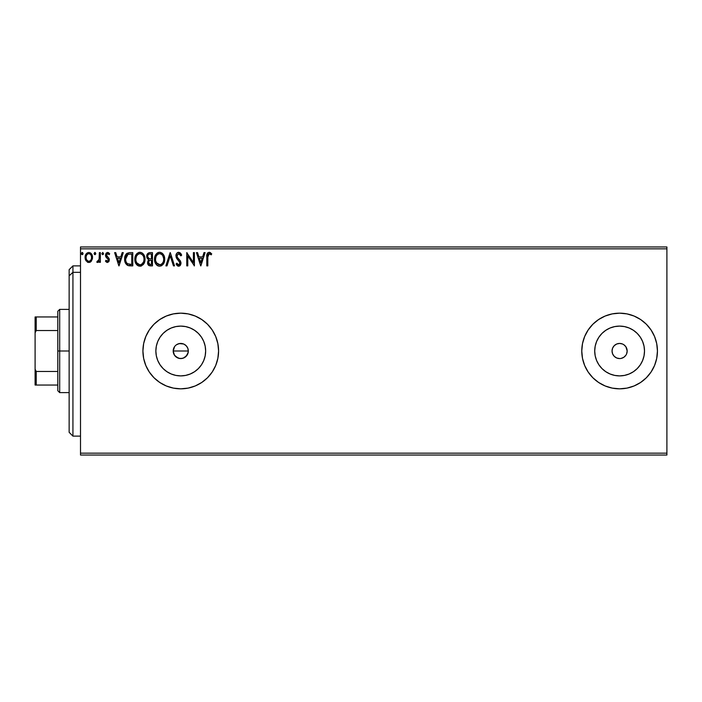 <?xml version="1.0" encoding="UTF-8"?>
<svg xmlns="http://www.w3.org/2000/svg" width="702" height="702" viewBox="0 0 702 702"><rect width="100%" height="100%" fill="white"/><g stroke="black" fill="none" stroke-linecap="round" stroke-linejoin="round"><path stroke-width="1.05" d="M176.465 344.77L179.273 343.576L183.652 344.006L186.109 345.647L187.741 348.104L188.32 351L187.741 353.905L188.32 351A7.564 7.564 0 0 1 180.756 358.564A7.564 7.564 0 0 1 173.192 351L174.465 355.203L177.852 357.985L180.747 358.564L183.652 357.994L187.039 355.212L185.96 356.493M205.168 355.853L205.651 351A24.895 24.895 0 0 1 180.756 375.895A24.895 24.895 0 0 1 155.862 351L156.335 346.147L157.757 341.47L160.056 337.171L163.154 333.397L166.927 330.3L171.227 328.001L175.895 326.588L180.756 326.105L185.609 326.588L190.277 328.001L194.586 330.3L198.359 333.397L201.456 337.171L203.755 341.47L205.168 346.147L205.651 351L205.168 355.853L203.755 360.53L201.456 364.829L198.359 368.603L194.586 371.7L190.277 373.999L185.609 375.412L180.756 375.895L175.895 375.412L171.227 373.999L166.927 371.7L163.154 368.603L160.056 364.829L157.757 360.53L156.335 355.853L155.862 351A24.895 24.895 0 0 1 180.756 326.105A24.895 24.895 0 0 1 205.651 351L205.168 346.147M644.024 355.853L644.506 351A24.895 24.895 0 0 1 619.612 375.895A24.895 24.895 0 0 1 594.717 351L595.191 346.147L596.612 341.47L598.911 337.171L602.009 333.397L605.782 330.3L610.082 328.001L614.75 326.588L619.612 326.105L624.464 326.588L629.132 328.001L633.441 330.3L637.214 333.397L640.312 337.171L642.611 341.47L644.024 346.147L644.506 351L644.024 355.853L642.611 360.53L640.312 364.829L637.214 368.603L633.441 371.7L629.132 373.999L624.464 375.412L619.612 375.895L614.75 375.412L610.082 373.999L605.782 371.7L602.009 368.603L598.911 364.829L596.612 360.53L595.191 355.853L594.717 351A24.895 24.895 0 0 1 619.612 326.105A24.895 24.895 0 0 1 644.506 351L644.024 346.147M581.774 351.035A37.829 37.829 0 0 0 598.569 382.441L605.133 385.951L612.232 388.109L619.612 388.829L626.991 388.109L634.09 385.951L640.628 382.458L646.358 377.755L651.07 372.016L654.562 365.479L656.712 358.38L657.441 351A37.829 37.829 0 0 1 619.612 388.829A37.829 37.829 0 0 1 581.774 351L582.502 358.38L584.661 365.479L588.153 372.016L592.857 377.755L598.595 382.458M598.613 382.467A37.829 37.829 0 0 0 605.115 385.942M605.15 385.96A37.829 37.829 0 0 0 619.594 388.829L612.232 388.109M619.629 388.829A37.829 37.829 0 0 0 634.055 385.968M634.117 385.942A37.829 37.829 0 0 0 657.441 351L656.712 343.62L654.562 336.521L651.07 329.984L646.358 324.245L640.628 319.542L634.09 316.049L626.991 313.891L619.612 313.171L612.232 313.891L605.133 316.049L598.595 319.542L592.857 324.245L588.153 329.984L584.661 336.521L582.502 343.62L581.774 351A37.829 37.829 0 0 1 619.612 313.171A37.829 37.829 0 0 1 657.441 351A37.829 37.829 0 0 0 634.117 316.058M145.814 365.505A37.829 37.829 0 0 0 166.269 385.951L173.376 388.109L180.756 388.829A37.829 37.829 0 0 0 215.698 365.496L217.857 358.38L218.585 351A37.829 37.829 0 0 1 180.756 388.829A37.829 37.829 0 0 1 142.918 351A37.829 37.829 0 0 0 145.788 365.452M145.788 336.548A37.829 37.829 0 0 0 142.918 350.982A37.829 37.829 0 0 1 180.756 313.171A37.829 37.829 0 0 1 218.585 351L217.857 343.62L215.707 336.521L212.215 329.984L207.502 324.245L201.772 319.542L195.235 316.049L188.136 313.891L180.756 313.171L173.376 313.891L166.277 316.049L159.74 319.542L154.001 324.245L149.298 329.984L145.805 336.521L143.647 343.62L142.918 351L143.647 358.38L145.805 365.479L149.298 372.016L154.001 377.755L159.74 382.458L166.277 385.951A37.829 37.829 0 0 0 173.368 388.101M173.385 388.109A37.829 37.829 0 0 0 180.739 388.829M624.956 345.647L623.815 344.708L625.903 346.797L627.176 351A7.564 7.564 0 0 1 619.612 358.564A7.564 7.564 0 0 1 612.047 351A7.564 7.564 0 0 1 619.612 343.436A7.564 7.564 0 0 1 627.176 351L626.596 353.896M184.951 357.292L182.23 358.424L179.273 358.424L175.403 356.353L173.763 353.896L173.192 351L174.623 346.56M177.86 357.994L176.439 357.213M180.756 358.564L179.063 358.371M182.222 358.424L181.73 358.503M188.18 352.474L186.109 356.353L183.503 358.046M80.502 455.036L666.9 455.036L80.502 455.036L80.502 248.85L666.9 248.85L666.9 453.15L80.502 453.15L80.502 455.036M666.9 246.964L80.502 246.964L80.502 453.15L666.9 453.15L666.9 455.036L666.9 248.85L80.502 248.85L80.502 246.964L666.9 246.964L666.9 248.85L666.9 246.964M91.558 260.881L92.497 256.59L91.646 254.159L90.453 252.922L88.812 252.466L87.171 252.931L85.293 255.739L85.626 260.1L87.996 262.373L89.637 262.373L91.041 261.521L92.55 257.45C92.576 254.703 91.33 253.036 88.812 252.466C86.302 253.045 85.056 254.703 85.082 257.45L86.074 260.89L88.812 262.478L91.558 260.881M99.342 252.632L100.36 252.632L99.342 252.632L99.114 259.538L96.797 262.153L98.175 262.329L99.342 260.89L99.342 262.311L100.36 262.311L100.36 252.632L100.36 262.311L100.36 252.632L99.342 252.632L99.184 259.205L96.797 262.153L97.569 262.478L99.342 260.89L99.342 262.311L100.36 262.311L99.342 262.311M107.415 262.478L108.898 261.635L109.336 259.556L108.792 258.064L106.713 256.133L106.546 254.668L107.713 253.65L109.117 254.677L109.696 253.773L107.599 252.466L106.239 253.08L105.458 255.019L105.905 256.958L108.327 259.758L107.581 261.267L106.055 260.275L105.458 261.109L106.818 262.355L107.415 262.478L109.354 259.942L109.029 258.45L106.476 255.212L107.713 253.65L109.117 254.677L109.696 253.773L107.599 252.466L105.458 255.265L105.791 256.757L108.099 259.117L108.336 259.994L107.353 261.293L106.055 260.275L105.458 261.109L107.415 262.478M126.483 253.703L129.712 252.632L126.922 253.334L125.237 255.66L124.649 259.547L125.667 263.513L128.001 265.549L132.783 265.874L132.783 252.632L129.712 252.632C126.176 253.115 124.482 255.265 124.64 259.091C124.482 261.802 125.482 263.908 127.632 265.4L132.783 265.874L132.783 252.632L132.783 265.874L130.783 265.874M149.833 252.632L152.474 252.632L149.149 252.702L147.13 254.405L146.823 257.441L148.798 259.775L147.841 261.039L147.595 263.232L149.043 265.593L152.474 265.874L152.474 252.632L152.474 265.874L152.474 252.632L149.833 252.632C147.762 252.957 146.718 254.212 146.709 256.397L148.798 259.775L147.552 262.592C147.569 264.68 148.587 265.777 150.605 265.874L152.474 265.874L150.605 265.874M166.997 265.874L165.891 265.874L170.13 252.632L165.891 265.874L166.997 265.874L170.217 255.835L173.438 265.874L174.544 265.874L170.305 252.632L174.544 265.874L170.305 252.632L165.891 265.874L166.997 265.874L170.217 255.835L173.438 265.874L174.544 265.874L173.438 265.874M193.392 252.632L193.392 262.487L186.767 252.632L186.767 265.874L187.785 265.874L187.785 256.002L194.41 265.874L194.41 252.632L193.392 252.632L194.41 252.632L193.392 252.632L193.392 262.487L186.767 252.632L186.767 265.874L187.785 265.874L187.785 256.002L194.41 265.874L194.41 252.632L194.191 265.874M207.818 257.072L208.555 253.896L209.582 253.703L211.205 254.844L211.723 253.826L209.222 252.299L207.853 252.773L207.064 254.001L206.8 265.874L207.818 265.874L207.818 257.072L209.231 253.65L211.205 254.844L211.723 253.826L209.222 252.299C207.204 252.983 206.397 254.528 206.8 256.932L206.8 265.874L207.818 265.874L207.827 256.563M180.756 388.829L188.136 388.109L195.235 385.951L201.772 382.458L207.502 377.755L212.215 372.016L215.707 365.479M203.992 252.632L205.107 252.632L200.86 265.874L205.107 252.632L203.992 252.632L202.632 256.879L198.912 256.879L197.552 252.632L196.446 252.632L200.693 265.874L205.107 252.632L203.992 252.632L202.632 256.879L198.912 256.879L197.552 252.632L196.446 252.632L200.693 265.874L196.446 252.632L197.552 252.632M178.703 252.299L176.614 253.51L175.904 255.879L176.562 258.231L179.94 262.723L178.94 264.829L178.027 264.689L176.869 263.162L176.07 263.978L177.053 265.47L178.633 266.216L180.432 265.18L180.967 262.601L180.265 260.784L177.255 257.195L177.036 255.098L178.773 253.65L180.853 255.861L181.678 255.195L180.221 252.869L178.703 252.299C176.851 252.702 175.921 253.896 175.904 255.879L179.975 263.18L178.641 264.856L176.869 263.162L176.07 263.978L178.633 266.216L180.993 263.127L180.475 261.109L177.255 257.195L176.922 255.897L178.773 253.65L180.853 255.861L181.678 255.195L178.703 252.299M164.698 259.196L163.127 254.185L161.837 252.966L159.591 252.299L157.345 252.983L156.063 254.221L154.51 259.266L155.739 263.838L157.397 265.558L159.67 266.216L161.609 265.689L163.18 264.259L164.698 259.205C164.751 255.431 163.048 253.124 159.591 252.299C156.142 253.159 154.449 255.475 154.51 259.266C154.449 263.083 156.169 265.4 159.67 266.216C163.101 265.312 164.777 262.978 164.698 259.196M145.007 259.196L144.331 255.721L143.05 253.729L141.076 252.466L138.724 252.466L136.758 253.764L135.477 255.765L134.837 258.669L135.1 261.644L137.697 265.558L141.155 266.032L143.822 263.759L145.007 259.196C145.051 255.431 143.348 253.124 139.9 252.299C136.451 253.159 134.758 255.475 134.819 259.266C134.758 263.083 136.478 265.4 139.979 266.216C143.41 265.312 145.086 262.978 145.007 259.196L143.436 254.194M122.166 252.632L123.28 252.632L119.033 265.874L123.28 252.632L122.166 252.632L120.805 256.879L117.094 256.879L115.733 252.632L114.619 252.632L118.866 265.874L123.28 252.632L122.166 252.632L120.805 256.879L117.094 256.879L115.733 252.632L114.619 252.632L118.866 265.874L114.619 252.632L115.733 252.632M103.589 253.571L102.738 252.466L101.887 253.571L102.369 254.572L103.378 254.299L103.589 253.571L102.738 254.677L103.589 253.571L102.738 252.466L101.887 253.571L102.738 254.677L101.887 253.571L102.738 252.466L103.589 253.571M95.779 253.571L95.296 252.571L94.559 252.571L94.287 254.299L95.121 254.65L95.726 253.948L94.928 254.677L95.779 253.571L94.928 252.466L94.077 253.571L94.928 254.677L94.077 253.571L94.928 252.466L95.779 253.571L94.928 252.466M83.047 253.571L82.564 252.571L81.827 252.571L81.555 254.299L82.388 254.65L82.994 253.948L82.195 254.677L83.047 253.571L82.195 252.466L81.344 253.571L82.195 254.677L81.344 253.571L82.195 252.466L83.047 253.571L82.195 252.466M646.358 377.755L640.628 382.458M634.09 316.049L640.628 319.542L644.55 322.551M187.048 346.797L185.179 344.857M184.959 344.708L183.792 344.068M592.857 324.245L594.436 322.753M651.07 372.016L649.938 373.613M623.815 344.708L622.507 344.006L623.815 344.708M614.259 345.647L612.618 348.104L614.259 345.647L616.716 344.006L619.612 343.436L622.507 344.006M614.259 356.353L616.716 357.994L614.259 356.353L612.618 353.896L612.047 351L612.618 348.104M619.612 358.564L616.716 357.994M624.956 356.353L625.903 355.203L623.815 357.292L621.086 358.424M218.585 351A37.829 37.829 0 0 0 215.716 336.539M215.698 336.504A37.829 37.829 0 0 0 180.774 313.171M180.739 313.171A37.829 37.829 0 0 0 173.385 313.891M173.368 313.899A37.829 37.829 0 0 0 145.814 336.495M217.857 343.62L217.33 341.321M159.74 319.542L154.001 324.245M143.647 358.38L143.892 359.529M188.136 388.109L195.235 385.951M634.055 316.032A37.829 37.829 0 0 0 619.629 313.171M619.594 313.171A37.829 37.829 0 0 0 605.15 316.04M605.115 316.058A37.829 37.829 0 0 0 598.613 319.533M598.569 319.559A37.829 37.829 0 0 0 581.774 350.965M592.857 377.755L594.436 379.247M654.562 365.479L656.712 358.38M598.911 337.171L602.009 333.397L605.782 330.3L602.009 333.397L598.911 337.171M633.441 330.3L637.214 333.397L640.312 337.171L637.214 333.397L633.441 330.3M640.312 364.829L637.214 368.603L633.441 371.7L637.214 368.603L640.312 364.829M605.782 371.7L602.009 368.603L598.911 364.829L602.009 368.603L605.782 371.7M624.464 326.588L619.612 326.105L614.75 326.588M595.191 346.147L594.717 351L595.191 355.853M614.75 375.412L619.612 375.895L624.464 375.412M201.456 337.171L198.359 333.397L194.586 330.3M185.609 326.588L180.756 326.105L175.895 326.588M166.927 330.3L163.154 333.397L160.056 337.171M156.335 346.147L155.862 351L156.335 355.853M160.056 364.829L163.154 368.603L166.927 371.7M175.895 375.412L180.756 375.895L185.609 375.412M194.586 371.7L198.359 368.603L201.456 364.829M173.763 353.896L173.192 351L173.763 348.104L173.192 351A7.564 7.564 0 0 1 180.756 343.436A7.564 7.564 0 0 1 188.32 351L187.741 348.104L188.32 351L173.192 351L188.32 351M183.652 344.006L180.756 343.436L177.86 344.006L179.282 343.576M180.756 343.436L182.23 343.576M187.741 353.896L187.048 355.203M175.403 356.353L174.465 355.203M177.86 344.006L176.553 344.708M207.818 265.874L206.8 265.874M206.809 256.3L206.836 255.589M207.099 253.896L207.301 253.448M209.608 252.334L210.635 252.773M211.723 253.826L211.205 254.844L208.977 253.685M210.46 254.221L209.407 253.668M208.345 254.106L207.932 255.028M207.871 255.537L207.827 256.555M200.781 262.68L199.35 258.239L202.202 258.239L200.781 262.68L199.35 258.239L202.202 258.239L200.781 262.68M187.785 265.874L186.767 265.874L186.995 252.632M180.844 253.562L181.213 254.177M181.23 254.212L181.449 254.659M181.678 255.195L180.853 255.861L180.519 255.133M176.948 255.493L177.492 257.599M178.475 258.819L178.94 259.31M180.967 263.662L180.432 265.18M180.081 265.593L179.387 266.067M178.176 266.163L177.588 265.909M176.65 264.952L176.29 264.373M176.07 263.978L177.027 263.443M177.553 264.259L178.027 264.689L177.553 264.259M179.975 263.18L179.94 262.723M179.615 261.855L179.185 261.267M178.159 260.205L178.685 260.74M177.264 259.231L176.904 258.757M176.281 257.678L175.912 255.563M175.948 255.256L176.123 254.484M176.299 254.054L177.009 253.027M177.518 252.623L178.071 252.378M164.68 259.81L164.637 260.372M164.54 260.977L164.277 262.048M164.11 262.539L163.513 263.759M163.189 264.25L161.285 265.856M158.476 266.049L157.81 265.795M157.397 265.567L156.827 265.128M156.467 264.777L155.747 263.847M154.765 261.521L154.58 260.468M154.528 259.863L154.58 260.46M154.58 258.073L154.677 257.441M154.966 256.318L155.168 255.782M155.73 254.703L156.055 254.238M157.766 252.729L157.011 253.229M158.424 252.466L159.003 252.334M159.889 252.308L160.758 252.457M161.96 253.045L162.732 253.729M163.136 254.194L163.461 254.668M163.61 254.905L164.022 255.703M164.145 256.002L164.408 256.835M164.628 260.389L164.68 259.793M159.389 253.659L159.626 253.65C162.381 254.343 163.733 256.195 163.68 259.205L163.627 258.275M160.1 253.685L161.065 253.992L160.1 253.685M162.144 254.844L162.776 255.677M163.531 257.625L163.68 259.205C163.741 262.241 162.39 264.127 159.626 264.856C156.844 264.154 155.484 262.294 155.537 259.266L155.546 259.74L155.537 259.266C155.467 256.212 156.836 254.335 159.626 253.65M163.162 262.022L162.346 263.417M155.59 260.223L155.546 259.74M156.502 262.917L160.1 264.821L157.23 263.803L155.756 261.162M158.231 253.975L158.678 253.799M157.274 254.624L156.283 255.949M155.756 257.353L155.537 259.266L156.055 256.441L157.476 254.449M161.618 254.343L162.136 254.826M160.293 264.786L160.837 264.601M161.012 264.514L160.1 264.821M162.732 262.881L161.425 264.268M163.627 260.161L163.461 261.109M149 265.575L148.499 265.207M148.306 265.005L147.964 264.452M147.718 263.829L147.595 263.268M147.595 258.959L146.823 257.45M146.744 255.712L147.13 254.405M147.183 254.291L147.481 253.817M148.14 257.871L147.727 256.397C147.815 254.765 148.675 253.966 150.298 253.992L151.456 253.992L151.456 258.915L149.324 258.757L150.948 258.915L149.324 258.757L147.78 256.993M150.035 264.496L148.57 262.574C148.622 261.03 149.412 260.267 150.939 260.275L151.456 260.275L151.456 264.522L149.535 264.373M148.815 261.381L148.666 263.329L148.894 261.223M150.939 260.275L150 260.363L151.456 260.275L151.456 264.522L150.404 264.522M149.552 260.53L150 260.363M148.903 254.203L149.526 254.045M149.017 264.005L148.666 263.329M144.989 259.81L144.937 260.398M144.849 260.977L144.586 262.048M144.419 262.539L144.156 263.145M144.147 263.171L143.822 263.75M143.489 264.268L143.12 264.707M141.585 265.865L140.672 266.155M138.785 266.049L137.136 265.128M136.776 264.777L136.056 263.847M135.1 261.644L135.31 262.337M135.074 261.513L134.889 260.477M134.837 259.863L134.837 258.661M134.889 258.073L134.986 257.441M135.275 256.318L135.477 255.782M135.486 255.765L136.363 254.238M136.75 253.764L137.311 253.229M138.733 252.466L139.303 252.334M140.198 252.308L142.146 252.966M142.269 253.045L143.041 253.72M136.372 254.221L136.03 254.712M136.065 257.353L135.837 259.266C135.776 256.212 137.136 254.335 139.935 253.65L139.452 253.685L139.935 253.65C142.681 254.343 144.042 256.195 143.989 259.205C144.05 262.241 142.699 264.127 139.935 264.856L138.136 264.285L136.811 262.917L139.935 264.856C137.153 264.154 135.793 262.294 135.837 259.266L136.363 256.441L137.785 254.449M140.172 253.668L140.874 253.791M135.837 259.266L135.855 259.74L135.837 259.266M135.898 260.223L135.855 259.74M137.583 254.624L136.592 255.949M143.84 257.625L143.936 258.275M141.918 254.343L143.085 255.677M139.935 264.856L140.409 264.821L139.935 264.856M140.602 264.786L141.146 264.601M141.321 264.514L140.409 264.821M143.471 262.022L141.734 264.268M129.975 265.856L128.703 265.725M124.921 261.609L124.78 260.951M124.64 259.091L124.772 257.344M125.044 256.204L125.289 255.537M125.465 255.133L126.079 254.15M127.834 263.987L128.168 264.145C126.36 263.004 125.526 261.32 125.658 259.091L127.948 254.335L131.765 253.992L131.765 264.522L127.378 263.68M125.991 256.73L125.834 257.318M126.597 255.484L127.431 254.624M128.106 254.264L128.606 254.142M130.353 264.505L129.616 264.452M125.658 259.091L125.798 257.502L125.658 259.091M125.772 260.582L125.684 259.837M126.167 261.978L125.939 261.311M126.518 262.68L126.176 262.013M126.272 256.055L125.798 257.502M118.954 262.68L117.524 258.239L120.375 258.239L118.954 262.68L117.524 258.239L120.375 258.239L118.954 262.68M106.107 261.864L105.642 261.355M105.458 261.109L106.3 260.618M106.055 260.275L107.581 261.267M107.248 261.284L108.336 259.994L107.775 258.705M108.284 260.424L108.099 259.117L107.073 258.117M108.327 259.758L108.196 259.319M108.336 259.994L108.099 259.117L108.336 259.994M105.791 256.757L105.458 255.265M105.879 253.571L106.239 253.071M107.116 252.527L107.599 252.466M108.117 252.527L108.819 252.843M109.696 253.773L109.117 254.677L108.854 254.308M106.792 254.177L106.844 256.318M106.528 255.686L107.801 257.134M106.476 255.212L106.713 256.133M109.354 259.942L109.108 258.634M102.738 254.677L101.887 253.571M97.569 262.478L96.797 262.153L97.569 262.478L96.797 262.153L97.28 261.118L98.069 261.223M97.28 261.118L97.736 261.293M98.754 260.503L99.105 259.547M99.114 259.538L99.333 257.116M99.333 256.721L99.342 255.888M90.584 261.916L90.023 262.241M88.048 262.39L87.32 262.092M85.618 260.082L85.328 259.31M85.311 259.231L85.135 258.371M85.082 257.45L85.1 257.906M85.451 255.256L85.662 254.747M90.777 253.159L91.225 253.597M91.646 254.168L92.023 254.861M92.497 258.354L92.322 259.24M86.249 258.731L86.1 257.441C86.056 255.396 86.96 254.133 88.821 253.65C90.672 254.133 91.585 255.388 91.532 257.441L91.383 256.16L91.532 257.441C91.576 259.494 90.672 260.775 88.821 261.293C86.96 260.775 86.056 259.494 86.1 257.441L86.135 258.099M88.18 261.188L86.706 259.854M86.916 254.703L88.18 253.747M89.452 253.747L90.619 254.563M89.619 261.126L89.145 261.267M82.836 254.299L82.388 254.642M82.292 252.474L82.994 253.185M162.715 255.581L163.627 258.257M150.298 253.992L151.456 253.992L151.456 258.915L150.948 258.915M136.802 255.589L137.109 255.133M138.54 253.975L138.987 253.799M143.462 256.423L143.77 257.318M143.936 260.161L143.77 261.109M136.811 262.917L136.065 261.162M130.669 253.992L131.765 253.992L131.765 264.522L131.099 264.522M127.518 263.785L126.729 262.996M86.258 256.16L86.732 254.975M90.9 254.966L91.383 256.16M91.383 258.731L91.234 259.222M72.929 272.323L72.929 265.874L72.929 272.323L80.502 272.323L72.929 272.323L72.929 436.126L72.929 272.323L69.147 275.825L72.929 272.323M69.147 269.665L69.147 275.825L69.147 269.665L72.929 265.874L80.502 265.874M69.147 432.335L69.147 275.825L69.147 432.335L72.929 436.126L80.502 436.126M57.801 316.953L57.801 351L59.688 351L59.688 309.38L59.688 351L69.147 351L59.688 351L59.688 392.62L59.688 351L57.801 351L57.801 311.276L57.801 316.953L35.1 316.953L35.1 332.845L36.232 330.537L57.801 330.537L36.232 330.537L36.232 316.953L36.232 330.537L35.1 332.845L35.1 316.953L57.801 316.953M57.801 371.463L57.801 351L57.801 390.724L57.801 371.463L36.232 371.463L35.1 369.155L35.1 332.845L35.1 385.047L57.801 385.047L36.232 385.047L36.232 371.463L36.232 385.047L35.1 385.047L35.1 369.155L36.232 371.463L57.801 371.463M57.801 311.276L59.688 309.38L69.147 309.38M69.147 392.62L59.688 392.62L57.801 390.724"/></g></svg>
